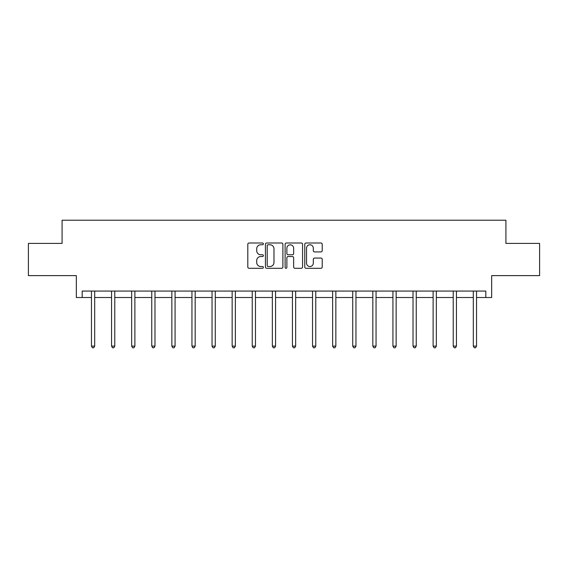 <?xml version="1.0" encoding="UTF-8"?>
<svg xmlns="http://www.w3.org/2000/svg" width="568" height="568" viewBox="0 0 568 568"><rect width="100%" height="100%" fill="white"/><g stroke="black" fill="none" stroke-linecap="round" stroke-linejoin="round"><path stroke-width="0.85" d="M263.389 243.885A0.887 0.887 0 0 0 262.501 242.997L249.068 242.997A1.264 1.264 0 0 0 247.804 244.261L247.804 267.024A1.264 1.264 0 0 0 249.068 268.288L262.501 268.288A0.887 0.887 0 0 0 263.389 267.407A0.887 0.887 0 0 0 262.501 266.52L260.762 266.52A4.047 4.047 0 0 1 256.715 262.473L256.715 260.577A4.047 4.047 0 0 1 260.762 256.53L262.501 256.53A0.887 0.887 0 0 0 263.389 255.643A0.887 0.887 0 0 0 262.501 254.762L260.762 254.762A4.047 4.047 0 0 1 256.715 250.715L256.715 248.812A4.047 4.047 0 0 1 260.762 244.772L262.501 244.772A0.887 0.887 0 0 0 263.389 243.885M82.19 297.511L82.19 291.072L485.81 291.072L485.81 297.511L491.675 297.511L491.675 275.615L539.6 275.615L539.6 243.402L505.91 243.402L505.91 220.214L62.09 220.214L62.09 243.402L28.4 243.402L28.4 275.615L76.325 275.615L76.325 297.511L91.462 297.511M320.955 251.915A1.264 1.264 0 0 0 322.219 250.651L322.219 244.261A1.264 1.264 0 0 0 320.955 242.997L306.038 242.997A1.264 1.264 0 0 0 304.767 244.261L304.767 267.024A1.264 1.264 0 0 0 306.038 268.288L320.955 268.288A1.264 1.264 0 0 0 322.219 267.024L322.219 259.313A1.264 1.264 0 0 0 320.955 258.049L314.573 258.049A1.264 1.264 0 0 0 313.309 259.313L313.309 263.14A3.38 3.38 0 0 1 309.922 266.52A3.38 3.38 0 0 1 306.542 263.14L306.542 248.152A3.38 3.38 0 0 1 309.922 244.772A3.38 3.38 0 0 1 313.309 248.152L313.309 250.651A1.264 1.264 0 0 0 314.573 251.915L320.955 251.915M282.892 244.261A1.264 1.264 0 0 0 281.629 242.997L266.704 242.997A1.264 1.264 0 0 0 265.441 244.261L265.441 267.024A1.264 1.264 0 0 0 266.704 268.288L281.629 268.288A1.264 1.264 0 0 0 282.892 267.024L282.892 244.261M286.371 242.997L301.296 242.997A1.264 1.264 0 0 1 302.559 244.261L302.559 267.024A1.264 1.264 0 0 1 301.296 268.288L294.906 268.288A1.264 1.264 0 0 1 293.642 267.024L293.642 257.794A1.264 1.264 0 0 0 292.378 256.53L288.139 256.53A1.264 1.264 0 0 0 286.875 257.794L286.875 267.407A0.887 0.887 0 0 1 285.995 268.288A0.887 0.887 0 0 1 285.108 267.407L285.108 244.261A1.264 1.264 0 0 1 286.371 242.997M94.686 297.511L111.562 297.511M114.779 297.511L131.655 297.511M134.879 297.511L151.755 297.511M154.979 297.511L171.856 297.511M175.072 297.511L191.948 297.511M195.172 297.511L212.049 297.511M215.272 297.511L232.149 297.511M235.365 297.511L252.242 297.511M255.465 297.511L272.342 297.511M275.558 297.511L292.442 297.511M295.658 297.511L312.535 297.511M315.758 297.511L332.635 297.511M335.851 297.511L352.728 297.511M355.951 297.511L372.828 297.511M376.051 297.511L392.928 297.511M396.144 297.511L413.021 297.511M416.245 297.511L433.121 297.511M436.345 297.511L453.221 297.511M456.438 297.511L473.314 297.511M476.538 297.511L485.81 297.511M268.096 244.772A0.887 0.887 0 0 0 267.216 245.653L267.216 265.632A0.887 0.887 0 0 0 268.096 266.52L269.935 266.52A4.047 4.047 0 0 0 273.982 262.473L273.982 248.812A4.047 4.047 0 0 0 269.935 244.772L268.096 244.772M293.642 248.216A3.38 3.38 0 0 0 290.262 244.829A3.38 3.38 0 0 0 286.875 248.216L286.875 253.491A1.264 1.264 0 0 0 288.139 254.762L292.378 254.762A1.264 1.264 0 0 0 293.642 253.491L293.642 248.216M94.856 291.072L94.778 291.263A1.285 1.285 0 0 0 94.686 291.746L94.686 346.111L91.462 346.111L91.462 291.746A1.285 1.285 0 0 0 91.37 291.263L91.292 291.072M94.686 346.111L93.72 347.786L92.428 347.786L91.462 346.111M114.949 291.072L114.871 291.263A1.285 1.285 0 0 0 114.779 291.746L114.779 346.111L111.562 346.111L111.562 291.746A1.285 1.285 0 0 0 111.47 291.263L111.392 291.072M114.779 346.111L113.813 347.786L112.528 347.786L111.562 346.111M135.049 291.072L134.971 291.263A1.285 1.285 0 0 0 134.879 291.746L134.879 346.111L131.655 346.111L131.655 291.746A1.285 1.285 0 0 0 131.563 291.263L131.492 291.072M134.879 346.111L133.913 347.786L132.621 347.786L131.655 346.111M155.142 291.072L155.071 291.263A1.285 1.285 0 0 0 154.979 291.746L154.979 346.111L151.755 346.111L151.755 291.746A1.285 1.285 0 0 0 151.663 291.263L151.585 291.072M154.979 346.111L154.013 347.786L152.721 347.786L151.755 346.111M175.242 291.072L175.164 291.263A1.285 1.285 0 0 0 175.072 291.746L175.072 346.111L171.856 346.111L171.856 291.746A1.285 1.285 0 0 0 171.763 291.263L171.685 291.072M175.072 346.111L174.106 347.786L172.821 347.786L171.856 346.111M195.342 291.072L195.264 291.263A1.285 1.285 0 0 0 195.172 291.746L195.172 346.111L191.948 346.111L191.948 291.746A1.285 1.285 0 0 0 191.856 291.263L191.778 291.072M195.172 346.111L194.206 347.786L192.914 347.786L191.948 346.111M215.435 291.072L215.364 291.263A1.285 1.285 0 0 0 215.272 291.746L215.272 346.111L212.049 346.111L212.049 291.746A1.285 1.285 0 0 0 211.956 291.263L211.878 291.072M215.272 346.111L214.299 347.786L213.014 347.786L212.049 346.111M235.535 291.072L235.457 291.263A1.285 1.285 0 0 0 235.365 291.746L235.365 346.111L232.149 346.111L232.149 291.746A1.285 1.285 0 0 0 232.049 291.263L231.978 291.072M235.365 346.111L234.399 347.786L233.114 347.786L232.149 346.111M255.636 291.072L255.557 291.263A1.285 1.285 0 0 0 255.465 291.746L255.465 346.111L252.242 346.111L252.242 291.746A1.285 1.285 0 0 0 252.149 291.263L252.071 291.072M255.465 346.111L254.499 347.786L253.207 347.786L252.242 346.111M275.728 291.072L275.657 291.263A1.285 1.285 0 0 0 275.558 291.746L275.558 346.111L272.342 346.111L272.342 291.746A1.285 1.285 0 0 0 272.249 291.263L272.171 291.072M275.558 346.111L274.592 347.786L273.307 347.786L272.342 346.111M295.829 291.072L295.75 291.263A1.285 1.285 0 0 0 295.658 291.746L295.658 346.111L292.442 346.111L292.442 291.746A1.285 1.285 0 0 0 292.342 291.263L292.271 291.072M295.658 346.111L294.693 347.786L293.407 347.786L292.442 346.111M315.929 291.072L315.851 291.263A1.285 1.285 0 0 0 315.758 291.746L315.758 346.111L312.535 346.111L312.535 291.746A1.285 1.285 0 0 0 312.443 291.263L312.364 291.072M315.758 346.111L314.793 347.786L313.5 347.786L312.535 346.111M336.022 291.072L335.951 291.263A1.285 1.285 0 0 0 335.851 291.746L335.851 346.111L332.635 346.111L332.635 291.746A1.285 1.285 0 0 0 332.543 291.263L332.465 291.072M335.851 346.111L334.886 347.786L333.601 347.786L332.635 346.111M356.122 291.072L356.044 291.263A1.285 1.285 0 0 0 355.951 291.746L355.951 346.111L352.728 346.111L352.728 291.746A1.285 1.285 0 0 0 352.636 291.263L352.565 291.072M355.951 346.111L354.986 347.786L353.701 347.786L352.728 346.111M376.222 291.072L376.144 291.263A1.285 1.285 0 0 0 376.051 291.746L376.051 346.111L372.828 346.111L372.828 291.746A1.285 1.285 0 0 0 372.736 291.263L372.658 291.072M376.051 346.111L375.086 347.786L373.794 347.786L372.828 346.111M396.315 291.072L396.237 291.263A1.285 1.285 0 0 0 396.144 291.746L396.144 346.111L392.928 346.111L392.928 291.746A1.285 1.285 0 0 0 392.836 291.263L392.758 291.072M396.144 346.111L395.179 347.786L393.894 347.786L392.928 346.111M416.415 291.072L416.337 291.263A1.285 1.285 0 0 0 416.245 291.746L416.245 346.111L413.021 346.111L413.021 291.746A1.285 1.285 0 0 0 412.929 291.263L412.858 291.072M416.245 346.111L415.279 347.786L413.987 347.786L413.021 346.111M436.508 291.072L436.437 291.263A1.285 1.285 0 0 0 436.345 291.746L436.345 346.111L433.121 346.111L433.121 291.746A1.285 1.285 0 0 0 433.029 291.263L432.951 291.072M436.345 346.111L435.379 347.786L434.087 347.786L433.121 346.111M456.608 291.072L456.53 291.263A1.285 1.285 0 0 0 456.438 291.746L456.438 346.111L453.221 346.111L453.221 291.746A1.285 1.285 0 0 0 453.129 291.263L453.051 291.072M456.438 346.111L455.472 347.786L454.187 347.786L453.221 346.111M476.708 291.072L476.63 291.263A1.285 1.285 0 0 0 476.538 291.746L476.538 346.111L473.314 346.111L473.314 291.746A1.285 1.285 0 0 0 473.222 291.263L473.144 291.072M476.538 346.111L475.572 347.786L474.28 347.786L473.314 346.111"/></g></svg>
